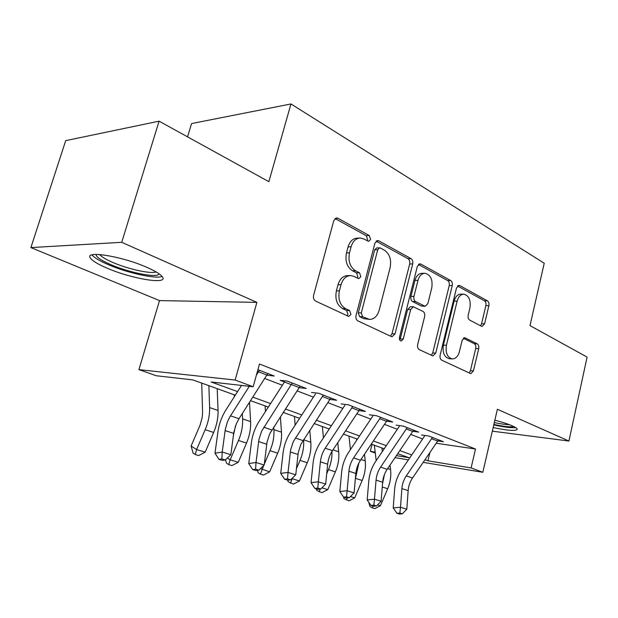 <?xml version="1.0" encoding="UTF-8"?>
<svg xmlns="http://www.w3.org/2000/svg" width="618" height="618" viewBox="0 0 618 618"><rect width="100%" height="100%" fill="white"/><g stroke="black" fill="none" stroke-linecap="round" stroke-linejoin="round"><path stroke-width="0.93" d="M370.584 239.467L369.309 235.574L337.93 218.239L336.694 217.907L333.774 220.641L313.604 295.389C313.11 298.031 313.782 299.931 315.62 301.082L348.761 316.47L350.947 314.415L349.626 310.576L345.532 308.637C339.923 305.076 337.876 299.158 339.398 290.862L341.036 284.697C342.874 278.826 346.103 275.782 350.715 275.566L354.014 276.416L358.757 278.648L360.835 276.679L359.537 272.816L355.512 270.746C349.989 267.022 347.98 261.059 349.479 252.862L351.094 246.783C352.832 241.182 355.891 238.254 360.279 238.007L363.878 238.981L368.614 241.36L370.584 239.467M367.038 240.711L367.563 239.606L366.281 235.728L335.049 218.525M347.1 315.829L347.942 314.33L346.621 310.499L342.526 308.567L345.532 308.637M357.15 278.007L357.822 276.709L356.516 272.855L352.499 270.792L355.512 270.746M493.164 427.548C508.498 430.738 516.54 431.256 517.281 429.093C516.965 428.251 515.25 427.146 512.137 425.779C507.772 423.917 502.017 422.048 494.863 420.194M146.899 267.362C122.009 256.207 83.94 250.136 90.382 258.054C92.437 260.935 98.131 264.349 107.447 268.312C131.835 278.849 167.833 284.813 162.611 277.142C160.958 274.508 155.721 271.248 146.899 267.362M481.43 326.25L482.125 326.443L484.582 323.84L488.877 305.694C489.255 303.446 488.776 301.839 487.455 300.858L459.823 285.593L458.996 285.361L456.509 287.942L440.124 355.203C439.715 357.567 440.24 359.22 441.692 360.155L470.823 373.674L473.419 370.939L478.703 348.652C479.081 346.381 478.602 344.782 477.25 343.855L464.697 337.714L462.133 340.394L459.437 351.596C458.085 356.347 455.713 358.788 452.33 358.919C447.324 357.513 445.354 352.963 446.412 345.277L457.135 301.136C458.417 296.655 460.642 294.338 463.809 294.176C468.915 295.582 470.955 300.178 469.919 307.98L468.181 315.195C467.795 317.498 468.29 319.127 469.665 320.101L481.43 326.25M436.285 443.253L475.505 449.023L471.101 467.926L482.836 472.291L423.237 462.341M159.096 121.167L121.715 242.31L30.9 247.586L65.693 140.641L159.096 121.167L268.869 181.677L290.962 103.955L544.234 263.229L529.989 325.609L587.1 357.088L568.923 441.043L497.382 409.255L482.836 472.291M30.9 247.586L159.506 300.595L256.887 302.38L121.715 242.31M256.887 302.38L235.141 380.047L253.171 386.76L211.147 381.986L237.582 391.596M475.505 449.023L259.467 364.002L253.171 386.76M412.716 263.932C413.141 261.522 412.585 259.753 411.04 258.633L378.764 240.804L377.683 240.502L374.91 243.198L356.045 315.45C355.582 318.007 356.2 319.823 357.907 320.896L391.294 336.54L392.09 336.74L395.026 333.882L412.716 263.932L409.688 263.994C410.113 261.592 409.556 259.83 408.011 258.71L376.092 241.136M420.889 264.079L450.707 280.557C452.137 281.599 452.654 283.283 452.245 285.609L435.736 353.125L432.979 355.922L419.321 349.672C417.799 348.699 417.25 347.007 417.675 344.589L424.636 316.555C425.053 314.16 424.512 312.453 423.006 311.433L413.427 306.775L410.661 309.525L403.237 339.073L401.206 341.066C399.746 340.68 399.166 339.421 399.467 337.297L417.32 266.458L419.946 263.816L420.889 264.079L418.857 264.118M492.33 431.163L568.923 441.043M266.829 375.188L274.222 376.014L257.899 369.68M299.212 387.687L306.273 388.459L287.254 381.074L280.186 380.348L291.279 384.635M329.912 399.452L336.617 400.24L318.61 393.249L311.487 392.445M359.012 410.615L365.4 411.418L348.313 404.782L341.167 403.917M386.636 421.213L392.724 422.024L376.493 415.721L369.325 414.802M412.894 431.302L418.703 432.113L403.268 426.119L396.092 425.145M264.728 378.486L282.372 385.246M297.134 390.9L313.411 397.135M327.818 402.65L342.828 408.405M356.903 413.79L370.769 419.104M384.527 424.373L397.328 429.278M410.777 434.431L422.612 438.958M257.382 371.534L258.448 371.943M421.561 434.995L428.737 436.007L443.43 441.715L437.884 440.912M290.962 103.955L191.572 123.561L187.555 136.856M375.288 453.071L370.321 451.318L375.18 452.113M372.067 444.419L370.321 451.318M235.304 395.18L192.87 379.908L156.254 375.744L138.919 369.626L235.141 380.047M159.506 300.595L138.919 369.626M408.398 459.862L395.064 457.637M425.006 459.753L427.895 460.804L471.101 467.926M252.801 397.135L270.56 403.593M285.416 408.992L301.793 414.948M316.3 420.225L331.41 425.717M345.586 430.87L359.537 435.945M373.396 440.982L386.289 445.671M399.831 450.599L411.75 454.933M396.432 455.62L408.877 457.668L397.76 453.666M384.195 448.784L371.279 444.133M357.413 439.143L343.438 434.114M329.247 429L314.114 423.554M299.591 418.324L283.199 412.422M268.32 407.069L250.545 400.673M429.865 452.639L427.895 460.804M267.177 375.319L267.524 374.052M359.437 238.046L357.258 238.154C352.87 238.401 349.811 241.321 348.081 246.906L351.094 246.783M352.499 270.792C346.976 267.084 344.968 261.136 346.466 252.963L348.081 246.906M350.182 275.566L347.71 275.597C343.09 275.813 339.869 278.849 338.031 284.705L341.036 284.697M342.526 308.567C336.918 305.022 334.879 299.112 336.393 290.846L338.031 284.705M390.483 336.161L392.005 333.735L409.688 263.994M380.425 248.027L379.684 247.826L377.737 249.718L361.291 312.924L362.581 316.725L369.572 319.421C374.176 319.228 377.366 316.177 379.158 310.259L390.12 267.594C391.557 259.73 389.672 253.944 384.489 250.244L380.425 248.027M379.529 247.833L376.663 247.942L374.717 249.826L377.737 249.718M369.572 319.421L363.755 318.61L359.576 316.632L358.286 312.847L374.717 249.826M418.425 264.45L447.679 280.572L450.707 280.557M431.31 355.288L432.724 352.94L449.224 285.609C449.626 283.291 449.116 281.607 447.679 280.572M413.427 306.775L410.406 306.713L407.641 309.456L400.225 338.919L403.237 339.073M399.746 340L400.225 338.919M431.781 287.772C432.878 279.583 430.622 274.755 425.03 273.28C421.669 273.457 419.321 275.829 417.977 280.387L413.952 296.408C413.527 298.826 414.083 300.557 415.62 301.607L425.161 306.304L427.849 303.6L431.781 287.772M424.666 273.287L422.001 273.318C418.649 273.496 416.3 275.86 414.956 280.402L417.977 280.387M425.161 306.304L421.314 306.026L412.6 301.561C411.063 300.518 410.506 298.788 410.931 296.377L414.956 280.402M463.809 294.176L460.789 294.153C457.621 294.315 455.396 296.625 454.122 301.097L457.135 301.136M452.33 358.919L449.317 358.718C444.311 357.312 442.341 352.778 443.4 345.107L454.122 301.097M469.101 372.994L470.422 370.715L475.698 348.482C476.076 346.219 475.597 344.62 474.245 343.701L463.338 338.231M480.495 325.763L481.569 323.739L485.864 305.64C486.242 303.399 485.771 301.793 484.442 300.819L457.536 285.995M201.707 383.09L202.596 412.631L202.117 417.83L200.023 425.261L191.109 445.987L196.609 449.564L205.168 429.703C208.328 422.194 209.811 414.825 209.626 407.586L208.876 385.671M195.265 454.531L196.609 449.564L205.168 452.175L198.687 455.566L195.265 454.531L193.071 453.087L191.109 445.987M205.168 452.175L213.666 432.453C216.802 424.999 218.262 417.668 218.046 410.468L217.196 388.668M267.81 373.527L238.988 418.741L236.385 423.647L233.828 432.291L230.846 454.701L222.217 452.028L221.862 458.911L218.965 459.359L222.426 460.402L225.323 459.962L221.862 458.911M249.293 386.32L229.911 416.771L227.432 421.831L225.284 429.479L222.217 452.028L214.987 453.187L217.915 431.889C219.066 423.963 221.738 416.64 225.933 409.935L241.499 385.439M259.436 370.275L256.362 375.219M214.987 453.187L218.965 459.359M225.323 459.962L230.846 454.701M159.104 273.813C158.1 278.339 129.927 272.94 111.062 264.743C101.043 260.41 96.037 256.957 96.068 254.407M99.645 254.531C101.476 256.825 105.91 259.483 112.955 262.519C128.243 269.162 150.931 274.137 156.145 271.935M91.982 254.879C94.268 257.729 99.83 261.043 108.652 264.813C127.671 273.009 155.697 279.151 162.132 276.455M513.651 426.474L512.345 426.737C508.529 427.015 502.372 426.25 493.882 424.45M493.774 424.914C503.716 427.053 510.947 427.965 515.458 427.656L515.76 427.625M494.315 422.573C500.673 423.917 505.717 424.628 509.425 424.69M235.551 425.74L233.357 435.698M227.354 458.031L230.159 459.807L238.27 462.287L231.951 465.578L228.706 464.605L226.466 463.16L225.524 459.769M228.706 464.605L230.159 459.807L238.478 440.48C241.545 433.172 242.928 425.972 242.627 418.888L242.341 413.496M238.27 462.287L246.528 443.083C249.572 435.821 250.931 428.668 250.599 421.615L249.517 402.272M234.237 394.802L234.33 396.725M260.487 468.606L269.649 471.874L263.492 475.08L260.417 474.153L258.139 472.724L257.482 470.36M260.417 474.153L263.677 465.524M264.303 464.056L270.043 450.692C273.032 443.577 274.315 436.547 273.905 429.603L273.735 427.038M269.649 471.874L277.683 453.164C280.649 446.088 281.908 439.104 281.476 432.191L280.371 416.787M265.107 405.91L265.47 411.511M291.897 478.595L299.444 480.974L293.442 484.095L288.204 481.793L287.756 480.186M290.514 483.214L292.43 478.069M296.416 468.768L300.016 460.387C302.913 453.45 304.11 446.582 303.608 439.777L303.592 439.607M299.444 480.974L307.27 462.735C310.151 455.837 311.325 449.008 310.8 442.241L309.757 430.205M294.446 416.478L295.141 425.161M321.908 487.834L327.772 489.626L321.908 492.67L316.795 490.422L316.354 488.869M326.706 473.774L328.49 469.603C331.024 463.57 332.19 457.505 331.982 451.41M327.772 489.626L335.396 471.835C338.2 465.107 339.297 458.425 338.687 451.789L337.768 442.666M322.372 426.528L323.43 437.822M319.127 491.835L320.217 489.039M300.17 386.088L269.742 433.728L267.03 442.086L264.187 465.03L256.022 462.496L255.605 469.17L252.692 469.58L255.96 470.568L258.872 470.167L255.605 469.17M292.244 383.013L261.692 431.009L258.95 439.421L256.022 462.496L248.753 463.554L251.371 442.766C252.407 435.026 254.987 427.895 259.104 421.391L284.465 382.001M248.753 463.554L252.692 469.58M258.872 470.167L264.187 465.03M330.8 397.984L300.896 444.257L298.285 452.399L295.752 474.809L288.019 472.415L287.54 478.88L284.62 479.251L287.718 480.186L290.638 479.823L287.54 478.88M323.291 395.072L293.264 441.677L290.63 449.873L288.019 472.415L280.726 473.373L283.059 453.064C283.986 445.501 286.482 438.556 290.53 432.237L315.458 393.983M280.726 473.373L284.62 479.251M290.638 479.823L295.752 474.809M359.838 409.255L332.461 450.669C329.788 454.771 328.189 459.29 327.656 464.226L325.678 484.079L318.347 481.808L317.806 488.089L314.879 488.421L317.822 489.309L320.75 488.985L317.806 488.089M352.716 406.49L325.222 448.197C322.542 452.33 320.927 456.872 320.379 461.839L318.347 481.808L311.039 482.681L313.11 462.836C313.944 455.443 316.354 448.676 320.333 442.519L344.852 405.338M311.039 482.681L314.879 488.421M320.75 488.985L325.678 484.079M387.401 419.962L360.487 460.24C357.861 464.234 356.308 468.645 355.837 473.465L354.091 492.878L347.123 490.723L346.543 496.826L343.616 497.127L346.404 497.977L349.332 497.675L346.543 496.826M380.642 417.335L353.612 457.892C350.978 461.909 349.417 466.351 348.923 471.202L347.123 490.723L339.815 491.519L341.646 472.113C342.395 464.883 344.728 458.278 348.645 452.291L372.754 416.13M339.815 491.519L343.616 497.127M349.332 497.675L354.091 492.878M350.452 496.548L354.74 497.861L349.008 500.835L344.01 498.633L343.554 497.042M355.342 478.958L358.927 462.882M354.74 497.861L362.163 480.495C364.898 473.929 365.926 467.393 365.246 460.889L364.489 454.276M356.679 440.248L356.516 438.819M348.977 436.107L350.429 449.618M346.358 500.032L347.262 497.884M413.604 430.136L387.138 469.348C384.558 473.233 383.06 477.536 382.635 482.256L381.105 501.252L374.477 499.197L373.851 505.13L370.924 505.4L373.581 506.212L376.509 505.941L373.851 505.13M407.177 427.633L380.595 467.115C378.007 471.024 376.493 475.358 376.061 480.101L374.477 499.197L367.169 499.916L368.791 480.935C369.456 473.867 371.719 467.417 375.566 461.584L399.282 426.381M367.169 499.916L370.924 505.4M376.509 505.941L381.105 501.252M377.583 504.836L380.433 505.709L374.84 508.606L372.306 507.849L369.943 506.459L368.73 502.187M380.433 505.709L387.679 488.745C390.344 482.334 391.302 475.937 390.553 469.556L389.997 465.13M382.503 483.879L384.473 474.415M382.364 451.503L381.924 447.965M374.346 445.238L376.2 460.642M372.306 507.849L373.102 506.065M438.548 439.815L412.515 478.015C409.981 481.808 408.521 486.011 408.15 490.63L406.814 509.217L400.503 507.262L399.838 513.033L396.918 513.28L399.452 514.045L402.364 513.805L399.838 513.033M432.43 437.436L406.289 475.891C403.739 479.699 402.272 483.933 401.885 488.575L400.503 507.262L393.21 507.911L394.632 489.34C395.226 482.419 397.413 476.115 401.206 470.437L424.527 436.138M393.21 507.911L396.918 513.28M402.364 513.805L406.814 509.217M366.281 235.728L369.309 235.574M346.621 310.499L349.626 310.576M356.516 272.855L359.537 272.816M346.466 252.963L349.479 252.862M336.393 290.846L339.398 290.862M335.172 218.432L337.93 218.239M392.005 333.735L395.026 333.882M376.385 240.912L378.764 240.804M408.011 258.71L411.04 258.633M358.286 312.847L361.291 312.924M359.576 316.632L362.581 316.725M363.755 318.61L366.768 318.71M449.224 285.609L452.245 285.609M432.724 352.94L435.736 353.125M407.641 309.456L410.661 309.525M410.931 296.377L413.952 296.408M412.6 301.561L415.62 301.607M421.314 306.026L424.334 306.08M443.4 345.107L446.412 345.277M463.987 337.83L465.4 337.899M474.245 343.701L477.25 343.855M475.698 348.482L478.703 348.652M470.422 370.715L473.419 370.939M458.069 285.593L459.823 285.593M484.442 300.819L487.455 300.858M485.864 305.64L488.877 305.694M481.569 323.739L484.582 323.84M205.168 429.703L213.666 432.453M209.626 407.586L218.046 410.468M238.988 418.741L230.491 415.837M233.666 433.388L225.114 430.584M266.914 375.056L258.533 371.82M238.478 440.48L246.528 443.083M242.627 418.888L250.599 421.615M270.043 450.692L277.683 453.164M273.905 429.603L281.476 432.191M300.016 460.387L307.27 462.735M303.608 439.777L310.8 442.241M328.49 469.603L335.396 471.835M333.002 449.842L338.687 451.789M271.843 429.958L263.793 427.216M266.698 444.226L258.61 441.569M299.282 387.579L291.356 384.512M302.951 440.588L295.327 437.984M297.984 454.485L290.321 451.974M329.935 399.421L322.426 396.524M332.461 450.669L325.222 448.197M327.656 464.226L320.379 461.839M358.988 410.661L351.866 407.903M360.487 460.24L353.612 457.892M355.837 473.465L348.923 471.202M386.567 421.321L379.807 418.71M355.597 478.371L362.163 480.495M361.02 459.444L365.246 460.889M387.138 469.348L380.595 467.115M382.635 482.256L376.061 480.101M412.785 431.464L406.358 428.977M382.248 486.992L387.679 488.745M387.671 468.568L390.553 469.556M412.515 478.015L406.289 475.891M408.15 490.63L401.885 488.575M437.745 441.113L431.619 438.741"/></g></svg>
